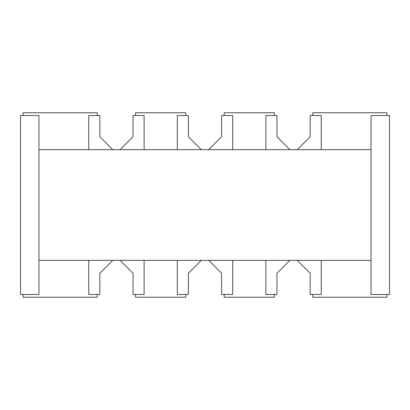 <?xml version="1.0" encoding="UTF-8"?>
<svg xmlns="http://www.w3.org/2000/svg" width="410" height="410" viewBox="0 0 410 410"><rect width="100%" height="100%" fill="white"/><g stroke="black" fill="none" stroke-linecap="round" stroke-linejoin="round"><path stroke-width="0.61" d="M224.188 294.482L224.188 297.25L274.372 297.25L274.372 294.482M135.628 294.482L135.628 297.25L185.812 297.25L185.812 294.482M312.748 294.482L312.748 297.25L386.917 297.25L386.917 294.482M23.083 294.482L23.083 297.25L97.252 297.25L97.252 294.482M386.917 115.517L386.917 112.75L312.748 112.75L312.748 115.517M274.372 115.517L274.372 112.75L224.188 112.75L224.188 115.517M185.812 115.517L185.812 112.75L135.628 112.75L135.628 115.517M97.252 115.517L97.252 112.75L23.083 112.75L23.083 115.517M38.95 294.482L38.95 115.517L20.5 115.517L20.5 294.482L38.95 294.482M99.835 136.735L99.835 115.517L88.765 115.517L88.765 149.65L112.75 149.65L99.835 136.735M188.395 136.735L188.395 115.517L177.325 115.517L177.325 149.65L201.31 149.65L188.395 136.735M310.165 273.265L310.165 294.482L321.235 294.482L321.235 260.35L297.25 260.35L310.165 273.265M221.605 273.265L221.605 294.482L232.675 294.482L232.675 260.35L208.69 260.35L221.605 273.265M133.045 273.265L133.045 294.482L144.115 294.482L144.115 260.35L120.13 260.35L133.045 273.265M265.885 149.65L289.87 149.65L276.955 136.735L276.955 115.517L265.885 115.517L265.885 149.65M321.235 149.65L321.235 115.517L310.165 115.517L310.165 136.735L297.25 149.65L321.235 149.65M188.395 273.265L201.31 260.35L177.325 260.35L177.325 294.482L188.395 294.482L188.395 273.265M276.955 273.265L289.87 260.35L265.885 260.35L265.885 294.482L276.955 294.482L276.955 273.265M221.605 136.735L208.69 149.65L232.675 149.65L232.675 115.517L221.605 115.517L221.605 136.735M133.045 136.735L120.13 149.65L144.115 149.65L144.115 115.517L133.045 115.517L133.045 136.735M88.765 260.35L88.765 294.482L99.835 294.482L99.835 273.265L112.75 260.35L88.765 260.35M389.5 294.482L389.5 115.517L371.05 115.517L371.05 294.482L389.5 294.482M371.05 260.35L371.05 149.65L38.95 149.65L38.95 260.35L371.05 260.35"/></g></svg>

